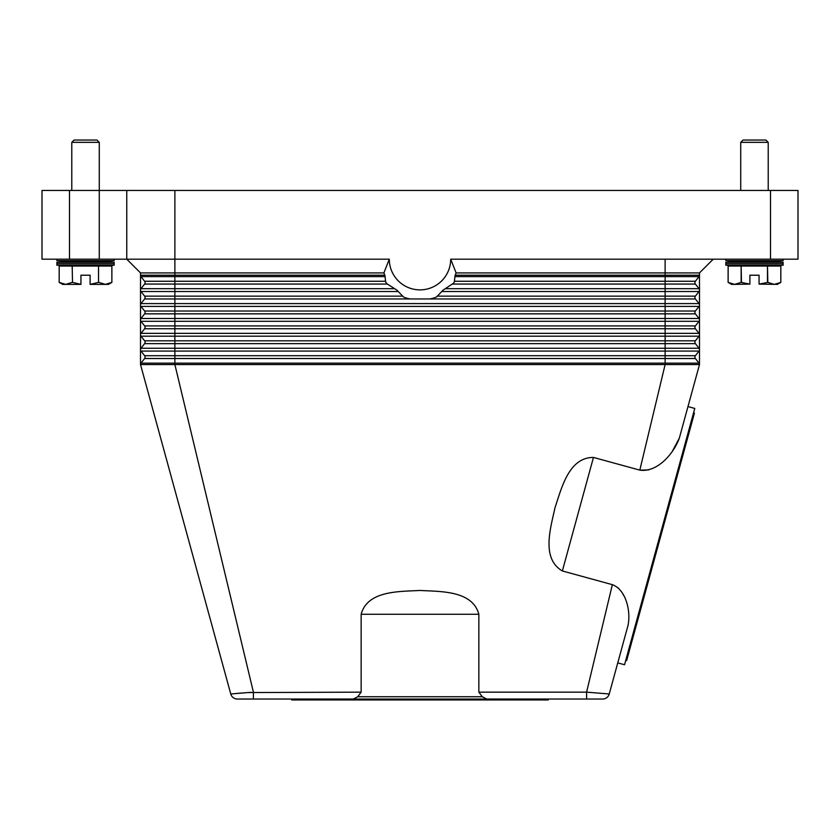 <?xml version="1.0" encoding="UTF-8"?>
<svg xmlns="http://www.w3.org/2000/svg" width="840" height="840" viewBox="0 0 840 840"><rect width="100%" height="100%" fill="white"/><g stroke="black" fill="none" stroke-linecap="round" stroke-linejoin="round"><path stroke-width="1.26" d="M236.565 693.441L247.936 692.559L230.759 693.976L140.511 364.56L699.489 364.56L687.981 406.581L694.764 408.44L659.663 536.592L624.55 664.745L617.757 662.886L609.242 693.976L586.593 692.16L612.36 584.661L562.359 570.958C540.918 558.432 550.746 527.72 554.946 507.906C561.425 488.723 568.627 457.296 593.46 457.433L639.817 470.138L665.123 364.56L665.123 355.709L695.394 355.709L699.006 351.078A2.289 2.289 0 0 0 699.489 349.671L699.489 364.56A2.289 2.289 0 0 0 699.006 363.153L695.394 358.522A2.289 2.289 0 0 1 695.394 355.709L699.006 351.078L665.123 351.078L665.123 348.264L174.878 348.264L174.878 343.633L144.606 343.633A2.289 2.289 0 0 0 144.606 340.809L140.994 336.189A2.289 2.289 0 0 1 140.511 334.782L140.511 272.927L126.767 259.182L174.878 259.182L174.878 190.449L126.767 190.449L126.767 259.182L140.511 272.927L383.891 272.927L389.298 259.182L174.878 259.182L174.878 275.216L140.511 275.216A2.289 2.289 0 0 0 140.994 276.623A2.289 2.289 0 0 1 140.511 275.216M357.725 696.738L361.147 692.16L361.147 614.271C367.574 590.279 399.788 591.644 420 590.457C440.213 591.644 472.427 590.279 478.853 614.271L478.853 692.16L482.276 696.738L357.725 696.738L353.294 699.038L253.407 699.038L253.407 692.16L174.878 364.56L174.878 355.709L665.123 355.709L665.123 351.078L174.878 351.078L174.878 348.264L140.994 348.264A2.289 2.289 0 0 0 140.511 349.671L140.511 364.56A2.289 2.289 0 0 1 140.994 363.153L144.606 358.522A2.289 2.289 0 0 0 144.606 355.709L140.994 351.078A2.289 2.289 0 0 1 140.511 349.671L140.511 334.782A2.289 2.289 0 0 1 140.994 333.365L144.606 328.744A2.289 2.289 0 0 0 144.606 325.92L140.994 321.3A2.289 2.289 0 0 1 140.994 318.476L144.606 313.856A2.289 2.289 0 0 0 144.606 311.031L140.994 306.411A2.289 2.289 0 0 1 140.994 303.587L144.606 298.956A2.289 2.289 0 0 0 144.606 296.142L140.994 291.512A2.289 2.289 0 0 1 140.994 288.697L144.606 284.067A2.289 2.289 0 0 0 144.606 281.253L140.994 276.623L144.606 281.253A2.289 2.289 0 0 1 144.606 284.067L140.994 288.697L144.606 284.067L174.878 284.067L174.878 281.253L144.606 281.253M140.511 349.671A2.289 2.289 0 0 1 140.994 348.264L144.606 343.633A2.289 2.289 0 0 0 144.606 340.809L140.994 336.189A2.289 2.289 0 0 1 140.994 333.365L174.878 333.365L174.878 328.744L144.606 328.744A2.289 2.289 0 0 0 144.606 325.92L140.994 321.3A2.289 2.289 0 0 1 140.994 318.476L174.878 318.476L174.878 313.856L144.606 313.856A2.289 2.289 0 0 0 144.606 311.031L140.994 306.411A2.289 2.289 0 0 1 140.994 303.587L144.606 298.956A2.289 2.289 0 0 0 144.606 296.142L140.994 291.512A2.289 2.289 0 0 1 140.994 288.697L174.878 288.697L174.878 284.067L387.419 284.067L386.516 283.238A41.234 41.234 0 0 1 385.707 282.082L384.856 275.216A38.63 38.63 0 0 1 383.891 272.927M713.234 259.182L699.489 272.927L699.489 349.671A2.289 2.289 0 0 0 699.006 348.264L695.394 343.633A2.289 2.289 0 0 1 695.394 340.809L699.006 336.189A2.289 2.289 0 0 0 699.006 333.365L695.394 328.744A2.289 2.289 0 0 1 695.394 325.92L699.006 321.3A2.289 2.289 0 0 0 699.006 318.476L695.394 313.856A2.289 2.289 0 0 1 695.394 311.031L699.006 306.411A2.289 2.289 0 0 0 699.006 303.587L695.394 298.956A2.289 2.289 0 0 1 695.394 296.142L699.006 291.512A2.289 2.289 0 0 0 699.006 288.697L695.394 284.067A2.289 2.289 0 0 1 695.394 281.253L699.006 276.623A2.289 2.289 0 0 0 699.489 275.216L455.144 275.216L454.293 282.082A41.234 41.234 0 0 1 453.485 283.238L443.153 290.105L436.495 296.971A41.234 41.234 0 0 1 433.534 298.127L429.912 298.956L410.088 298.956L406.466 298.127A41.234 41.234 0 0 1 403.505 296.971L396.848 290.105L387.419 284.067M389.298 259.182A30.702 30.702 0 0 0 420 289.873A30.702 30.702 0 0 0 450.702 259.182L456.11 272.927A38.63 38.63 0 0 1 455.144 275.216M453.894 282.66L453.485 283.238M456.11 272.927L699.489 272.927M450.702 259.182L798 259.182L798 190.449L770.511 190.449L770.511 259.182M454.556 281.253L695.394 281.253L699.006 276.623L454.786 276.623M699.489 349.671A2.289 2.289 0 0 0 699.006 348.264L665.123 348.264L665.123 303.587L140.994 303.587L144.606 298.956L174.878 298.956L174.878 296.142L144.606 296.142M437.735 296.142L695.394 296.142L699.006 291.512L441.651 291.512M695.394 313.856L174.878 313.856L174.878 311.031L695.394 311.031L699.006 306.411L174.878 306.411L174.878 298.956L410.088 298.956M695.394 328.744L174.878 328.744L174.878 325.92L695.394 325.92L699.006 321.3L174.878 321.3L174.878 318.476L699.006 318.476A2.289 2.289 0 0 1 699.489 319.882M695.394 343.633L174.878 343.633L174.878 340.809L695.394 340.809L699.006 336.189L174.878 336.189L174.878 333.365L699.006 333.365A2.289 2.289 0 0 1 699.489 334.782M144.606 355.709L140.994 351.078L174.878 351.078L174.878 355.709L144.606 355.709A2.289 2.289 0 0 1 144.606 358.522L695.394 358.522M478.853 692.16L586.593 692.16L586.593 699.038L353.283 699.038M482.286 696.707L486.707 699.038M648.617 469.949L639.817 470.138C657.846 472.689 674.111 452.802 679.34 438.113L671.926 452.067M627.879 625.957L627.974 625.59C631.092 611.31 625.947 589.565 612.36 584.661M253.407 699.038L237.384 699.038A6.878 6.878 0 0 1 230.759 693.976L223.871 668.819M602.616 699.038A6.878 6.878 0 0 0 606.784 697.62A6.878 6.878 0 0 1 602.616 699.038A6.878 6.878 0 0 0 609.242 693.976A6.878 6.878 0 0 1 606.784 697.62A6.878 6.878 0 0 0 609.242 693.976A6.878 6.878 0 0 1 602.616 699.038L586.593 699.038M548.289 699.038L548.289 699.951L291.711 699.951L291.711 699.038M248.514 692.517L251.15 692.328M616.13 668.819L627.974 625.59M617.788 587.622L618.986 588.735M622.702 593.659L623.9 595.854M589.207 692.349L591.413 692.517M361.147 692.16L247.936 692.559M693.557 412.86L694.439 413.102L626.65 660.566L625.769 660.324M237.384 699.038A6.878 6.878 0 0 1 233.216 697.62A6.878 6.878 0 0 0 237.384 699.038A6.878 6.878 0 0 1 230.759 693.976A6.878 6.878 0 0 0 233.216 697.62A6.878 6.878 0 0 1 230.759 693.976M679.34 438.113L699.489 364.56M69.489 259.182L69.489 190.449L42 190.449L42 259.182L126.767 259.182M126.767 190.449L99.278 190.449L99.278 142.338L71.778 142.338L71.778 190.449M174.878 190.449L770.511 190.449M69.489 190.449L99.278 190.449L99.278 259.182M783.111 259.182L783.111 260.663L768.222 261.471L783.111 262.29L783.111 265.23L725.833 265.23L725.833 262.29L740.723 261.471L725.833 260.663L725.833 259.182M783.111 262.29L725.833 262.29M768.222 261.471L740.723 261.471M783.111 265.23L768.222 266.049M740.723 266.049L725.833 265.23M783.111 260.663L725.833 260.663M728.133 266.049L728.133 282.397L734.633 284.382L731.567 284.382L728.123 282.397L728.123 266.049L741.143 266.049L741.143 282.397L749.889 284.119L749.889 275.216L759.056 275.216L759.056 284.119L767.812 282.397L774.312 284.382L780.822 282.397L777.378 284.382L759.056 284.119M741.468 282.397L741.143 266.049M741.468 266.049L767.487 266.049L767.487 282.397M767.812 282.397L767.487 266.049M767.812 266.049L780.822 266.049L780.822 282.397L780.822 266.049M749.889 284.119L734.633 284.382L741.143 282.397M740.723 190.449L740.723 142.338L743.022 140.049L765.923 140.049L768.222 142.338L768.222 190.449M768.222 142.338L740.723 142.338M783.111 263.76L725.833 263.76M56.889 259.182L56.889 260.663L71.778 261.471L56.889 262.29L56.889 265.23L71.778 266.049M99.278 266.049L114.167 265.23L114.167 262.29L99.278 261.471L114.167 260.663L114.167 259.182M59.178 266.049L59.178 282.397L59.178 266.049L72.188 266.049L72.513 282.397L72.188 266.049M72.513 266.049L98.532 266.049L98.532 282.397L98.532 266.049M98.858 266.049L111.867 266.049L111.867 282.397L111.877 266.049M98.858 282.397L105.367 284.382L108.433 284.382L111.877 282.397L105.367 284.382L90.111 284.382L98.532 282.397M72.513 282.397L80.945 284.382L65.688 284.382L59.178 282.397L62.622 284.382L65.688 284.382L72.188 282.397M80.945 284.119L80.945 275.216L90.111 275.216L90.111 284.119M114.167 260.663L56.889 260.663M99.278 142.338L96.978 140.049L74.078 140.049L71.778 142.338M99.278 261.471L71.778 261.471M114.167 265.23L56.889 265.23M114.167 262.29L56.889 262.29M114.167 263.76L56.889 263.76M385.445 281.253L174.878 281.253L174.878 275.216L384.856 275.216M385.214 276.623L140.994 276.623M394.643 288.697L174.878 288.697L174.878 291.512L140.994 291.512M429.912 298.956L665.123 298.956L665.123 288.697L445.358 288.697M665.123 259.182L665.123 284.067L452.582 284.067M699.489 290.105A2.289 2.289 0 0 0 699.006 288.697L665.123 288.697L665.123 284.067L695.394 284.067M402.266 296.142L174.878 296.142L174.878 291.512L398.349 291.512M699.489 304.994A2.289 2.289 0 0 0 699.006 303.587L665.123 303.587L665.123 298.956L695.394 298.956M140.994 306.411L174.878 306.411L174.878 311.031L144.606 311.031M140.994 321.3L174.878 321.3L174.878 325.92L144.606 325.92M140.994 336.189L174.878 336.189L174.878 340.809L144.606 340.809M140.511 364.56A2.289 2.289 0 0 1 140.994 363.153L699.006 363.153M562.359 570.958L593.46 457.433M361.147 614.271L478.853 614.271"/></g></svg>
